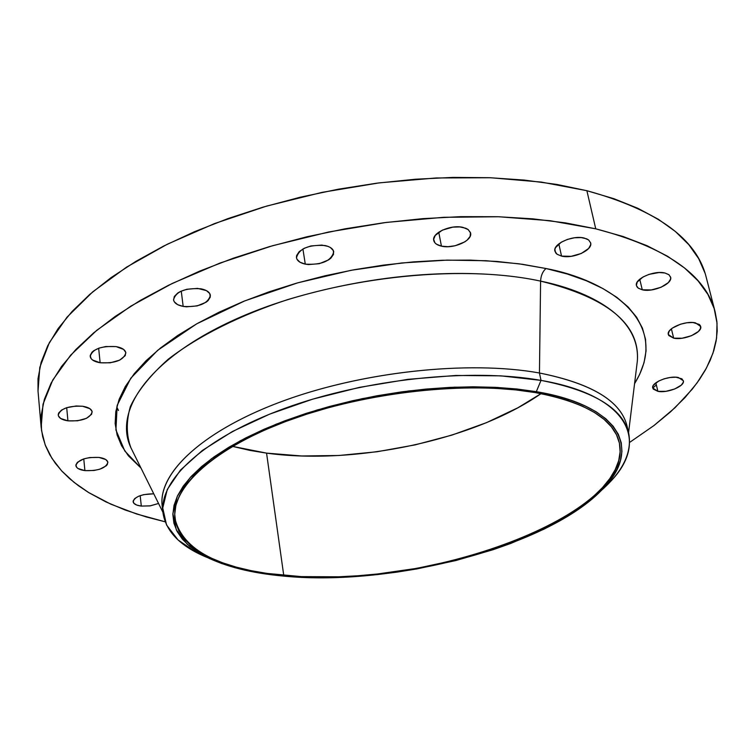 <?xml version="1.0" encoding="UTF-8"?>
<svg xmlns="http://www.w3.org/2000/svg" width="755" height="755" viewBox="0 0 755 755"><rect width="100%" height="100%" fill="white"/><g stroke="black" fill="none" stroke-linecap="round" stroke-linejoin="round"><path stroke-width="1.13" d="M325.112 245.545C330.218 246.715 333.097 248.82 333.748 251.859C331.247 261.032 321.762 265.118 305.284 264.127L302.906 248.971L305.284 264.127L308.55 264.571L319.289 263.693L328.651 259.871L330.898 258.135L333.521 254.35L333.37 250.622L330.426 247.536L328.019 246.375L321.819 245.082L310.9 245.96L304.199 248.301L299.197 251.641L296.649 255.464L296.432 257.37L296.932 259.173L299.971 262.211L305.284 264.127C300.075 262.985 297.14 260.862 296.479 257.738C299.018 248.565 308.568 244.507 325.112 245.545M200.924 288.797C206.615 289.977 209.767 292.166 210.39 295.356C208.012 303.661 198.942 307.351 183.172 306.417L181.257 291.09L183.172 306.417L186.485 306.813L197.121 305.917L206.049 302.255L208.097 300.603L210.305 297.026L209.73 293.525L206.445 290.628L197.574 288.382L186.768 289.278L180.332 291.524L177.746 293.025L174.301 296.489L173.584 300.113L174.282 301.811L177.651 304.652L183.172 306.417C177.378 305.265 174.16 303.057 173.527 299.782C175.943 291.477 185.079 287.815 200.924 288.797M116.081 346.602C122.027 347.696 125.292 349.801 125.859 352.915C123.603 360.258 115.034 363.542 100.141 362.768L98.65 348.253L100.141 362.768L110.287 362.806L119.686 360.135L125.217 355.652L125.755 352.358L123.603 349.414L116.081 346.602L105.785 346.536L99.132 348.083L93.856 350.641L91.997 352.189L90.204 355.492L91.138 358.653L92.591 360.031L100.141 362.768C94.092 361.702 90.779 359.578 90.194 356.398C92.487 349.055 101.123 345.79 116.081 346.602M82.625 406.256C88.467 407.2 91.648 409.106 92.167 411.966C90.015 418.459 81.936 421.422 67.931 420.846L66.704 407.681L67.931 420.846L77.605 420.78L86.485 418.317L91.619 414.25L92.034 411.305L89.883 408.691L82.625 406.256L76.17 405.982L66.525 407.738L61.57 410.069L58.73 412.938L58.248 414.429L58.418 415.892L60.655 418.478L67.931 420.846C62.004 419.922 58.777 418.006 58.239 415.09C60.428 408.587 68.554 405.643 82.625 406.256M98.99 457.426C104.435 458.219 107.399 459.88 107.88 462.419C105.813 468.279 98.15 471.016 84.9 470.62L83.767 458.889L84.9 470.62L94.026 470.488L99.896 469.166L106.219 465.826L107.333 464.514L107.767 461.871L105.785 459.55L98.99 457.426L89.751 457.539L83.796 458.889L77.444 462.277L75.877 464.948L76.755 467.468L78.086 468.553L84.9 470.62C79.369 469.846 76.359 468.166 75.868 465.59C77.973 459.719 85.674 457.002 98.99 457.426M158.559 503.481L150.302 505.841L141.308 506.086L140.175 495.639L141.308 506.086L149.896 505.907L158.559 503.481M678.32 377.491L683.351 380.728C685.266 386.06 667.505 393.412 657.888 391.335L655.85 382.813L657.888 391.335L665.948 391.316L674.706 389.004L681.265 385.154L683.266 382.351L683.407 381.03L681.935 378.84L675.876 377.207L670.176 377.481L664.145 378.821L658.719 381.03L653.49 385.163L652.801 386.56L653.198 389.033L657.888 391.335L652.745 388.051C650.791 382.785 668.685 375.339 678.32 377.491M695.468 322.866L700.678 326.434C702.848 332.417 683.841 340.599 673.668 338.155L671.384 328.831L673.668 338.155L682.161 338.221L691.429 335.73L698.413 331.483L700.583 328.368L700.31 325.556L699.243 324.414L692.901 322.517L686.88 322.762L680.5 324.206L672.384 328.076L669.156 331.2L668.279 334.21L668.779 335.531L673.668 338.155L668.345 334.541C666.137 328.623 685.276 320.328 695.468 322.866M664.928 272.999L668.779 274.603L670.6 277.094C672.941 283.776 653.122 292.6 642.278 289.797L639.73 279.227L642.278 289.797L651.301 289.958L661.069 287.268L668.345 282.615L670.544 279.171L670.685 277.538L668.996 274.763L664.928 272.999L659.096 272.527L649.045 274.358L643.005 276.981L637.229 282.03L636.408 285.362L636.984 286.834L638.183 288.089L642.278 289.797L638.324 288.193L636.465 285.645C634.087 279.039 654.056 270.101 664.928 272.999M463.07 227.415L468.232 229.614L470.591 233.05C472.743 240.581 453.434 249.188 441.43 246.149L438.749 232.2L441.43 246.149L447.96 246.696L455.123 245.752L464.712 241.902L467.118 240.156L470.148 236.343L470.469 232.568L467.987 229.435L465.788 228.255L459.908 226.934L452.83 227.123L442.355 230.133L435.257 235.409L433.663 239.288L434.88 242.77L436.494 244.195L441.43 246.149C436.956 245.111 434.389 243.204 433.738 240.439C431.558 232.984 451.037 224.263 463.07 227.415M584.191 238.042L588.589 239.93L590.655 242.855C593.005 250.122 573.054 259.125 561.541 256.105L558.823 243.884L561.541 256.105L571.139 256.332L581.284 253.482L588.626 248.48L590.674 244.762L590.684 242.987L588.655 239.977L586.692 238.844L581.237 237.58L574.461 237.778L567.43 239.411L561.229 242.223L555.52 247.659L554.878 249.509L555.661 252.859L557.048 254.237L561.541 256.105L557.03 254.209L554.916 251.217C552.528 244.035 572.658 234.899 584.191 238.042M636.946 364.269L637.324 361.201C640.844 316.052 587.428 290.571 540.599 281.124C540.863 275.688 542.656 271.489 545.988 268.516C605.302 279.529 673.394 320.488 634.568 383.663L639.645 374.433L644.053 362.636L646.053 350.905L645.534 339.335L642.401 328.066L636.597 317.213L628.075 306.926L616.835 297.328L602.905 288.561L586.371 280.756L567.345 274.027L545.988 268.516L522.517 264.297L497.186 261.475L470.289 260.116L442.166 260.258L413.183 261.909L383.729 265.08L354.208 269.724L325.018 275.783L296.564 283.163L269.224 291.77L243.365 301.453L219.309 312.079L197.319 323.489L177.661 335.522L160.513 347.998L146.017 360.777L134.267 373.668L125.311 386.532L119.167 399.225L115.798 411.598L115.147 423.555L117.11 434.965L121.583 445.752L128.425 455.831L140.968 468.034L124.802 450.999L115.921 429.982L117.167 405.359L130.794 378.208L157.672 350.311L196.696 323.838L244.799 300.868L297.734 282.832L351.169 270.29L401.632 262.976L446.922 260.126L486.05 260.72L518.921 263.797L545.988 268.516C542.656 271.489 540.863 275.688 540.599 281.124C458.417 263.193 331.37 277.802 241.94 316.449C152.199 355.048 112.419 409.248 130.917 447.762L162.91 512.249M162.74 509.276C155.275 476.424 198.518 432.86 279.331 402.377C359.946 371.894 468.034 360.022 539.447 372.998L541.005 380.388L536.333 391.666C620.299 405.661 641.665 449.159 603.632 488.06C550.452 545.941 393.242 587.182 282.88 576.027C251 573.073 224.981 566.476 204.831 556.227L187.249 544.213L176.34 529.906L172.867 513.674L177.425 495.978L190.307 477.434L211.457 458.747L240.401 440.712L276.179 424.168L317.402 409.899L362.277 398.64L408.729 390.948L454.604 387.173L497.762 387.457L536.333 391.666L541.005 380.388L500.829 375.848L455.803 375.461L407.926 379.34L359.437 387.372L312.608 399.168L269.639 414.136L232.398 431.52L202.359 450.452L180.492 470.054L167.27 489.495L162.74 508.021L166.553 525.008L178.076 539.967L196.489 552.509L207.701 557.681C180.822 546.762 165.921 531.813 162.976 512.824C158.814 480.095 204.19 437.702 284.701 408.37C365.052 379.048 470.79 367.845 541.005 380.388L539.447 372.998C469.317 360.277 363.778 371.403 283.587 400.801C203.246 430.199 157.984 472.8 162.165 505.756L162.976 512.824M539.447 372.998L540.599 281.124L539.447 372.998C594.496 384.078 623.923 403.01 627.735 429.793L627.103 426.282C621.101 401.188 591.882 383.427 539.447 372.998M705.095 273.301L698.705 258.672L688.805 244.667L675.347 231.464L658.341 219.28L637.833 208.295L613.947 198.716L586.88 190.704L595.742 228.822L565.542 222.895L532.709 218.827L497.649 216.713L460.805 216.647L422.724 218.648L383.936 222.725L345.026 228.822L306.587 236.862L269.195 246.696L233.389 258.182L199.679 271.111L168.507 285.286L140.251 300.452L115.241 316.392L93.695 332.851L75.774 349.603L61.57 366.42L51.104 383.096L44.337 399.433L41.185 415.269L41.516 430.444L45.168 444.846L51.944 458.351L61.646 470.875L74.047 482.351L88.93 492.732L106.059 501.962L125.217 510.031L146.168 516.911L165.166 521.809L136.579 513.976L110.815 504.161L88.344 492.364L78.492 485.748L69.649 478.67L61.882 471.129L55.238 463.145L49.783 454.746L45.583 445.941L42.695 436.758L41.157 427.236L43.016 404.236L52.756 380.029L70.668 355.161L96.782 330.294L130.832 306.134L172.197 283.474L219.894 263.089L272.593 245.715L328.68 231.993L386.334 222.414L443.647 217.298L498.753 216.751L549.942 220.686L595.742 228.822L586.88 190.704L541.401 182.087L490.627 177.746L436.003 177.972L379.236 182.87L322.168 192.346L266.666 206.077L214.543 223.574L167.374 244.195L126.481 267.195L92.827 291.779L67.035 317.157L49.368 342.591L39.788 367.411L38.014 391.043L41.148 427.103M116.761 406.945L118.478 410.503M535.116 392.553C585.569 402.179 613.636 418.874 619.298 442.638C635.842 515.137 423.63 591.335 283.748 575.395L266.562 453.123C355.095 465.41 474.555 439.967 541.042 393.629L517.921 407.757L486.569 422.621L451.934 435.097L415.061 444.893L377.028 451.754L338.882 455.491L301.689 455.973L266.562 453.123L283.748 575.395C218.941 569.015 182.682 550.084 174.962 518.591C170.951 487.56 214.307 447.404 290.939 419.572C367.411 391.741 468.015 380.916 535.116 392.553L515.665 389.891L494.733 388.278L472.573 387.749L449.433 388.325L425.603 390.014L401.396 392.808L377.123 396.668L353.095 401.547L329.633 407.37L307.021 414.08L285.56 421.554L265.486 429.708L247.055 438.428L230.445 447.583L215.826 457.068L203.331 466.76L193.053 476.528L185.041 486.277L179.322 495.893L175.896 505.265L174.726 514.325L175.764 522.97L178.926 531.142L184.107 538.768L191.213 545.79L200.122 552.179L210.692 557.879L222.8 562.871L236.306 567.137L251.056 570.648L266.921 573.404L301.396 576.622L338.599 576.801L357.87 575.763L377.406 573.998L416.713 568.364L455.425 560.04L474.234 554.934L510.05 543.005L542.59 529.019L557.294 521.365L570.771 513.334L582.888 504.982L593.515 496.365L602.528 487.551L609.804 478.604L615.231 469.61L618.704 460.644L620.119 451.792L619.411 443.147L616.514 434.795L611.399 426.83L604.038 419.355L594.44 412.457L582.662 406.247L568.77 400.801L552.877 396.215L535.116 392.553M232.502 446.375L266.562 453.123L250.113 450.442L232.502 446.375M715.136 311.9L706.104 276.849C696.535 238.731 656.793 210.013 586.88 190.704L556.888 184.446L524.3 180.077L489.523 177.699L453.009 177.406L415.269 179.237L376.858 183.172L338.344 189.194L300.301 197.197L263.306 207.059L227.887 218.62L194.545 231.681L163.722 246.026L135.796 261.419L111.07 277.623L89.779 294.393L72.074 311.485L58.05 328.67L47.735 345.733L41.081 362.485L38.005 378.746L38.024 391.175M652.745 388.051L656.359 384.927M595.742 228.822C666.08 247.234 705.887 274.971 715.164 312.023L716.882 321.517L717.203 331.143L716.165 340.835L713.815 350.575L710.2 360.305L705.378 369.997L699.385 379.623L692.297 389.127L675.008 407.719L653.972 425.537L629.613 442.421L654.075 425.461L670.629 411.768L685.002 397.592L696.978 383.03L706.369 368.185L712.965 353.18L716.58 338.146L717.042 323.225L714.183 308.578L707.869 294.375L698.026 280.794L684.587 268.016L667.543 256.247L646.969 245.668L622.969 236.466L595.742 228.822M153.756 493.808L143.705 494.648L138.495 496.299L134.796 498.517L133.163 500.971L133.843 503.264L136.702 505.057L141.308 506.086C136.315 505.444 133.588 503.991 133.125 501.726C134.749 496.658 141.629 494.015 153.756 493.808M628.566 432.653L637.324 361.201C640.259 324.433 608.02 297.744 540.599 281.124C493.883 270.771 399.716 265.93 287.495 299.669C241.156 314.826 198.914 335.588 168.289 359.182C150.311 375.197 137.655 391.005 130.341 406.624C126.094 421.677 126.293 435.39 130.917 447.762M541.005 380.388C593.505 390.684 622.733 408.295 628.698 433.219C632.228 452.103 623.13 471.158 601.405 490.382L610.257 481.784C649.998 441.184 628.424 395.365 541.005 380.388M536.333 391.666L554.236 395.365L570.27 400.008L584.266 405.501L596.129 411.777L605.793 418.732L613.192 426.282L618.345 434.314L621.242 442.741L621.931 451.471L620.487 460.399L616.967 469.44L611.484 478.51L604.132 487.522L595.034 496.403L584.313 505.086L572.092 513.504L558.502 521.592L543.685 529.302L510.89 543.392L493.185 549.678L455.85 560.54L416.836 568.93L397.045 572.12L377.245 574.612L338.155 577.433L300.669 577.264L265.911 574.026L249.924 571.261L235.041 567.722L221.423 563.428L209.21 558.398L198.537 552.66L189.552 546.224L182.37 539.145L177.123 531.463L173.924 523.234L172.857 514.514L174.018 505.388L177.453 495.931L183.191 486.229L191.26 476.405L201.613 466.543L214.212 456.766L228.944 447.196L245.686 437.947L264.278 429.151L284.522 420.922L306.181 413.372L329.001 406.605L352.679 400.716L376.924 395.79L401.424 391.902L425.848 389.089L449.895 387.381L473.243 386.796L495.601 387.343L516.713 388.976L536.333 391.666M196.489 552.509L204.831 556.227M627.103 426.282L628.698 433.219M610.257 481.784L603.632 488.06"/></g></svg>
